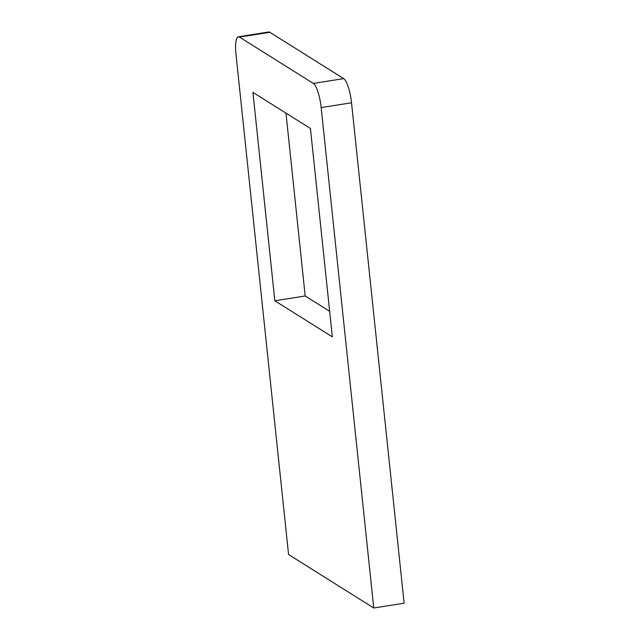 <?xml version="1.0" encoding="UTF-8"?>
<svg xmlns="http://www.w3.org/2000/svg" width="640" height="640" viewBox="0 0 640 640"><rect width="100%" height="100%" fill="white"/><g stroke="black" fill="none" stroke-linecap="round" stroke-linejoin="round"><path stroke-width="0.96" d="M310.432 128.48L252.928 92.384L274.832 300.784L332.336 336.88L310.432 128.48M274.832 300.784L305.192 295.984L329.648 311.336M285.976 113.128L305.192 295.984M321.168 107.584L373.76 608L404.12 603.2L351.528 102.784A21.136 5.168 81 0 0 343.68 78.632L269.848 32.288A21.136 5.168 81 0 0 268.712 32L238.352 36.8A21.136 5.168 81 0 1 239.488 37.088L313.32 83.432A21.136 5.168 81 0 1 321.168 107.584L351.528 102.784M373.76 608L288.568 554.528L235.976 54.112A21.136 5.168 81 0 1 238.352 36.8M313.32 83.432L343.68 78.632M239.488 37.088L269.848 32.288"/></g></svg>
